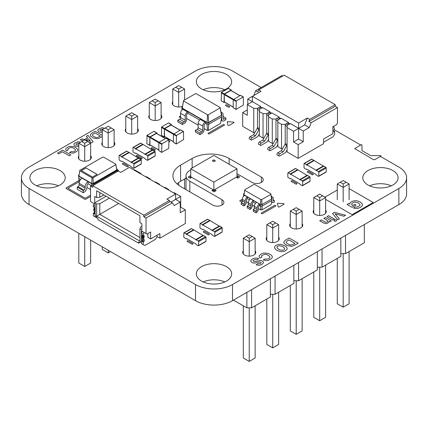 <?xml version="1.0" encoding="UTF-8"?>
<svg xmlns="http://www.w3.org/2000/svg" width="428" height="428" viewBox="0 0 428 428"><rect width="100%" height="100%" fill="white"/><g stroke="black" fill="none" stroke-linecap="round" stroke-linejoin="round"><path stroke-width="0.64" d="M236.978 168.776L213.861 155.428L190.744 168.776L190.744 176.785L213.861 190.134L213.861 182.125L236.978 168.776L236.978 176.785L213.861 190.134M190.744 168.776L213.861 182.125M212.935 161.303A1.305 0.754 180 0 1 212.556 160.768A1.305 0.754 180 0 1 213.861 160.013A1.305 0.754 180 0 1 215.166 160.768A1.305 0.754 180 0 1 214.364 161.468A1.305 0.754 180 0 1 212.935 161.303M215.156 160.875A1.305 0.754 0 0 0 213.861 160.227A1.305 0.754 0 0 0 212.566 160.875M202.348 224.647A0.589 0.342 -120 0 1 202.765 225.369L202.765 224.887L212.01 230.227L212.01 230.703A0.589 0.342 60 0 1 212.427 230.467L214.369 231.585A0.589 0.342 -120 0 1 214.786 232.308L214.786 236.149A0.589 0.342 60 0 1 214.369 236.39L212.427 235.272A0.589 0.342 -120 0 1 212.01 234.549L202.765 229.21A0.589 0.342 60 0 1 202.348 229.451L200.406 228.327A0.589 0.342 -120 0 1 199.988 227.61L199.988 223.764A0.589 0.342 60 0 1 200.406 223.523L202.348 224.647L209.747 220.377L207.805 219.254A0.589 0.342 60 0 0 207.51 219.227L200.111 223.496M210.041 220.688A0.589 0.342 -120 0 0 209.747 220.377M202.765 224.887L210.164 220.613L219.409 226.235M212.133 230.435L219.532 226.166A0.589 0.342 60 0 1 219.826 226.193L221.768 227.316A0.589 0.342 -120 0 1 222.186 228.033L222.186 231.88A0.589 0.342 60 0 1 222.062 232.147L214.663 236.422M212.01 230.227L219.409 225.952M121.44 156.578A0.589 0.342 -120 0 1 121.852 157.295L121.852 156.819L131.102 162.159L131.102 162.635A0.589 0.342 60 0 1 131.519 162.394L133.461 163.517A0.589 0.342 -120 0 1 133.873 164.24L133.873 168.081A0.589 0.342 60 0 1 133.461 168.322L131.519 167.204A0.589 0.342 -120 0 1 131.102 166.481L121.852 161.142A0.589 0.342 60 0 1 121.44 161.383L119.498 160.259A0.589 0.342 -120 0 1 119.08 159.542L119.08 155.696A0.589 0.342 60 0 1 119.498 155.455L121.44 156.578L128.833 152.304L126.891 151.186A0.589 0.342 60 0 0 126.597 151.154L119.203 155.428M129.128 152.619A0.589 0.342 -120 0 0 128.833 152.304M121.852 156.819L129.251 152.545L138.501 158.167M131.225 162.367L138.619 158.098A0.589 0.342 60 0 1 138.913 158.125L140.855 159.248A0.589 0.342 -120 0 1 141.272 159.965L141.272 163.812A0.589 0.342 60 0 1 141.149 164.079L133.755 168.354M131.102 162.159L138.501 157.884M333.77 126.223L333.77 127.437A0.653 0.38 120 0 0 333.91 127.737A0.653 0.38 120 0 0 334 127.763A0.653 0.38 -60 0 1 334.097 127.795A0.653 0.38 -60 0 1 334.236 128.095L334.236 129.16A0.653 0.38 -60 0 1 334 129.754A0.653 0.38 120 0 0 333.77 130.353L333.77 131.562A0.653 0.38 120 0 0 333.91 131.861A0.653 0.38 120 0 0 334.236 131.829L334.696 131.562L333.77 131.027M334.696 131.562L334.696 134.071L333.439 136.243A1.305 0.754 -60 0 1 332.786 136.933L323.6 142.24M287.076 149.998L285.877 152.068A1.305 0.754 -60 0 1 285.225 152.759L279.677 155.963A1.305 0.754 -60 0 1 279.024 156.027A1.305 0.754 -60 0 1 278.821 154.979A1.305 0.754 -60 0 1 279.677 153.823L283.181 151.801L286.803 145.531A1.305 0.754 120 0 0 287.076 144.616L285.225 143.551L285.225 125.425A1.305 0.754 -60 0 1 286.15 123.82L287.536 123.023A1.305 0.754 -60 0 1 288.188 122.954L289.767 123.869M279.024 156.027L277.173 154.957A1.305 0.754 -60 0 1 276.975 153.909A1.305 0.754 -60 0 1 277.825 152.759L281.33 150.736L283.181 151.801M281.33 150.736L284.952 144.461A1.305 0.754 120 0 0 285.225 143.551M286.15 123.82L288.001 124.89L289.387 124.088A1.305 0.754 -60 0 1 290.04 124.024M277.825 144.659L276.632 146.729A1.305 0.754 -60 0 1 275.98 147.419L270.432 150.624A1.305 0.754 -60 0 1 269.774 150.688A1.305 0.754 -60 0 1 269.576 149.639A1.305 0.754 -60 0 1 270.432 148.484L273.936 146.462L277.558 140.191A1.305 0.754 120 0 0 277.825 139.277L275.98 138.212L275.98 120.086A1.305 0.754 -60 0 1 276.9 118.481L278.291 117.684A1.305 0.754 -60 0 1 278.944 117.62L280.522 118.529M269.774 150.688L267.928 149.618A1.305 0.754 -60 0 1 267.725 148.57A1.305 0.754 -60 0 1 268.581 147.419L272.085 145.397L273.936 146.462M272.085 145.397L275.707 139.121A1.305 0.754 120 0 0 275.98 138.212M276.9 118.481L278.751 119.551L280.137 118.749A1.305 0.754 -60 0 1 280.795 118.684M259.336 133.98L258.137 136.051A1.305 0.754 -60 0 1 257.485 136.741L251.937 139.945A1.305 0.754 -60 0 1 251.284 140.01A1.305 0.754 -60 0 1 251.081 138.961A1.305 0.754 -60 0 1 251.937 137.811L255.441 135.783L259.063 129.513A1.305 0.754 120 0 0 259.336 128.603L257.485 127.533L257.485 109.408A1.305 0.754 -60 0 1 258.41 107.808L259.796 107.005A1.305 0.754 -60 0 1 260.449 106.941L262.027 107.851M251.284 140.01L249.433 138.94A1.305 0.754 -60 0 1 249.23 137.896A1.305 0.754 -60 0 1 250.086 136.741L253.59 134.718L255.441 135.783M253.59 134.718L257.212 128.443A1.305 0.754 120 0 0 257.485 127.533M258.41 107.808L260.256 108.873L261.647 108.07A1.305 0.754 -60 0 1 262.3 108.006M268.581 139.319L267.382 141.39A1.305 0.754 -60 0 1 266.73 142.08L261.182 145.285A1.305 0.754 -60 0 1 260.529 145.349A1.305 0.754 -60 0 1 260.331 144.3A1.305 0.754 -60 0 1 261.182 143.15L264.686 141.122L268.308 134.852A1.305 0.754 120 0 0 268.581 133.937L266.73 132.873L266.73 114.747A1.305 0.754 -60 0 1 267.655 113.142L269.041 112.345A1.305 0.754 -60 0 1 269.699 112.28L271.277 113.19M260.529 145.349L258.678 144.279A1.305 0.754 -60 0 1 258.48 143.23A1.305 0.754 -60 0 1 259.336 142.08L262.84 140.058L264.686 141.122M262.84 140.058L266.462 133.782A1.305 0.754 120 0 0 266.73 132.873M267.655 113.142L269.506 114.212L270.892 113.409A1.305 0.754 -60 0 1 271.545 113.345M298.632 123.018L307.315 118.01L304.645 124.89L298.632 128.357L298.632 123.018L252.397 96.327L252.397 101.666L247.775 98.996L247.775 104.336M254.735 132.739L253.783 132.739L253.783 108.338L257.485 108.338L260.722 106.47L252.397 101.666L247.314 104.603L247.314 115.282L242.687 112.612L247.314 109.943M260.722 106.47L260.722 107.096M263.033 113.677L266.73 113.677L269.966 111.81L262.567 107.54L259.336 109.408L259.336 135.938L263.033 138.078L263.033 113.677L259.336 111.542M269.966 111.81L269.966 112.436M272.278 119.016L275.98 119.016L279.216 117.149L271.817 112.88L268.581 114.747L268.581 141.277L272.278 143.412L272.278 119.016L268.581 116.881M279.216 117.149L279.216 117.775M281.528 124.355L285.225 124.355L288.461 122.488L281.062 118.214L277.825 120.086L277.825 146.617L281.528 148.751L281.528 124.355L277.825 122.221M288.461 122.488L288.461 123.114M303.254 141.705L303.254 131.027L298.632 128.357L293.549 131.294L293.549 141.973L298.172 144.643L303.254 141.705L298.632 139.036L298.632 128.357L290.312 123.553L287.076 125.425L287.076 151.956L298.172 158.365L323.6 143.68L323.6 139.036L332.845 133.697L332.845 126.758L336.547 124.623L337.473 123.023L337.473 107.54L335.252 106.256L335.252 104.657L284.208 75.184L258.673 89.928L261.08 91.314L247.775 98.996M282.822 75.986L281.988 75.505L255.655 90.709L257.875 91.993L258.673 89.928M307.315 118.01L309.717 119.396L308.914 121.461L311.135 122.745L337.473 107.54M335.252 104.657L309.717 119.396M263.98 138.078L263.033 138.078M242.687 112.612L242.687 126.33L253.783 132.739M282.475 148.751L281.528 148.751M273.23 143.412L272.278 143.412M298.632 139.036L293.549 141.973M303.254 131.027L309.267 127.56L311.135 122.745M298.172 144.643L298.172 158.365M293.549 131.294L287.076 127.56M304.645 124.89L309.267 127.56M308.914 121.461L335.252 106.256M285.225 124.355L285.225 144.616M275.98 119.016L275.98 139.277M253.783 108.338L247.314 104.603M253.783 95.524L255.655 90.709M257.485 108.338L257.485 128.603M266.73 113.677L266.73 133.937M302.51 185.704L309.909 181.429A0.589 0.342 60 0 0 310.033 181.162L310.033 177.32A0.589 0.342 -120 0 0 309.615 176.598L307.673 175.475L300.274 179.749L302.216 180.867A0.589 0.342 -120 0 1 302.633 181.59L302.633 185.431A0.589 0.342 60 0 1 302.216 185.672L300.274 184.554A0.589 0.342 -120 0 1 299.857 183.831L290.612 178.492A0.589 0.342 60 0 1 290.195 178.733L288.253 177.609A0.589 0.342 -120 0 1 287.835 176.892L287.835 173.046A0.589 0.342 60 0 1 288.253 172.805L290.195 173.929A0.589 0.342 -120 0 1 290.612 174.651L290.612 174.169L299.857 179.509L299.857 179.99A0.589 0.342 60 0 1 300.274 179.749M299.98 179.717L307.379 175.448A0.589 0.342 60 0 1 307.673 175.475M297.888 169.97A0.589 0.342 -120 0 0 297.594 169.659L295.652 168.536L288.253 172.805M287.958 172.778L295.357 168.509A0.589 0.342 60 0 1 295.652 168.536M307.256 175.517L298.011 169.9L290.612 174.169M307.256 175.234L299.857 179.509M93.315 205.28L93.315 206.879L95.16 207.949L95.16 206.35L93.315 205.28L94.24 203.68L95.16 204.21L95.16 215.637L96.145 216.204L97.103 217.986L97.937 218.467L97.937 219.692L138.624 243.184L138.624 241.954L139.453 242.435L140.411 241.761L141.395 242.328L141.395 230.906L146.023 233.576L146.023 218.093L143.803 216.809L143.803 215.209L92.758 185.741L118.294 170.997L120.696 172.388L129.374 167.375L175.614 194.066L175.614 199.405L180.236 202.075L180.236 212.753L185.319 209.816L180.696 207.147L180.236 207.414M94.24 207.414L94.24 208.094A0.653 0.38 -60 0 1 94.005 208.687A0.653 0.38 120 0 0 93.775 209.281L93.775 210.351A0.653 0.38 120 0 0 93.909 210.651A0.653 0.38 120 0 0 94.005 210.678M94.197 210.817A0.653 0.38 -60 0 1 94.24 211.009L94.24 212.218A0.653 0.38 -60 0 1 93.775 213.021L93.315 213.288L95.16 214.353L95.16 216.862L96.418 217.59A1.305 0.754 120 0 0 96.899 217.606M93.315 213.288L93.315 215.798L95.16 216.862M94.567 216.52L96.418 217.59L94.567 216.52A1.305 0.754 120 0 0 94.572 216.525L96.418 217.59M185.319 209.816L185.319 223.539L159.89 238.219L159.89 233.576L150.645 238.915L147.869 237.31L147.869 233.576M141.395 233.041L143.246 234.111L144.172 232.506L142.321 231.441L141.395 233.041L141.395 234.64L143.246 235.71L143.712 235.443A0.653 0.38 -60 0 1 144.038 235.411A0.653 0.38 -60 0 1 144.172 235.71L144.172 236.919A0.653 0.38 -60 0 1 143.942 237.519A0.653 0.38 120 0 0 143.712 238.112L143.712 239.182A0.653 0.38 120 0 0 143.845 239.482A0.653 0.38 120 0 0 143.942 239.509A0.653 0.38 -60 0 1 144.038 239.541A0.653 0.38 -60 0 1 144.172 239.841L144.172 241.05A0.653 0.38 -60 0 1 143.712 241.852L143.246 242.114L141.395 241.05L141.395 243.559L144.504 245.351A1.305 0.754 120 0 0 145.156 245.287L155.209 239.482A1.305 0.754 120 0 0 155.862 238.792L157.119 236.62L157.119 235.175M143.246 234.111L143.246 235.71M142.321 235.175L142.321 235.855A0.653 0.38 -60 0 1 142.091 236.449A0.653 0.38 120 0 0 141.861 237.042L141.861 238.112A0.653 0.38 120 0 0 141.994 238.412A0.653 0.38 120 0 0 142.091 238.439M142.283 238.578A0.653 0.38 -60 0 1 142.321 238.771L142.321 239.98A0.653 0.38 -60 0 1 141.861 240.782L141.395 241.05M143.246 242.114L143.246 244.623M142.652 244.281L142.652 244.281A1.305 0.754 120 0 0 142.658 244.286L144.504 245.351M95.16 204.21L90.538 201.54L90.538 186.062L92.758 187.341L92.758 185.741M96.642 190.76L139.919 215.744L139.919 222.576L141.861 223.7L141.861 230.104L139.919 228.985L139.919 241.157L96.642 216.172L96.642 203.996L94.7 202.877L94.7 196.468L96.642 197.592L96.642 190.76M140.748 241.954L138.624 243.184M96.642 216.172L99.788 214.353L139.919 237.524M96.642 203.996L99.788 203.68L99.788 214.353L118.652 203.466M175.614 194.066L166.931 199.079L169.333 200.47L143.803 215.209M157.119 236.62L159.89 238.219M140.518 241.825L139.453 242.435M154.808 182.055L155.728 182.055L159.43 184.19L159.43 184.725M145.557 176.716L146.483 176.716L150.18 178.851L150.18 179.386M134.001 170.044L134.462 169.777L140.935 173.517L140.935 174.046M117.705 171.334L116.876 170.858L90.538 186.062M99.788 203.68L109.402 198.127M99.788 192.573L99.788 197.271L96.642 197.592M103.854 194.922L99.788 197.271M94.7 202.877L106.165 196.254M180.696 207.147L180.696 196.468L170.97 202.086M169.333 200.47L170.135 201.604L172.356 202.888L174.223 205.547L180.236 202.075M150.645 238.915L150.645 231.971L146.943 234.111L146.023 233.576M142.321 231.441L141.395 230.906M164.052 187.394L164.978 187.394L168.675 189.529L168.675 190.064M173.297 192.734L174.223 192.734L180.696 196.468M170.135 201.604L143.803 216.809M172.356 202.888L146.023 218.093M141.861 226.369L140.475 227.166L139.919 228.985M271.93 200.432L271.93 198.833L262.129 204.493L262.129 206.093L271.93 200.432L271.154 204.557L261.872 209.913L262.129 206.093L260.374 206.093L259.4 205.531L259.4 203.931L243.639 194.831L243.639 193.814L244.04 193.579M261.872 209.913L260.636 209.913L258.48 208.671M254.318 206.269L252.466 205.199M248.31 202.797L246.458 201.727M260.636 209.913L260.374 204.493L259.4 203.931A3.269 1.889 -60 0 0 257.089 207.933L254.318 206.333A3.269 1.889 -60 0 1 256.629 202.332M249.513 199.823L247.384 198.592A1.305 0.754 120 0 0 246.458 200.197L246.458 201.797A3.269 1.889 -60 0 1 244.147 205.798L244.147 204.199A1.305 0.754 120 0 0 245.067 202.599L245.067 200.994A3.269 1.889 -60 0 1 247.384 196.992L247.384 198.592M255.521 203.295L253.392 202.064L253.392 200.459A3.269 1.889 -60 0 0 251.081 204.466L248.304 202.861A3.269 1.889 -60 0 1 250.615 198.859M271.529 197.586L271.93 197.816L271.93 198.833L262.129 204.493L260.374 204.493L243.981 194.761L244.763 189.759L253.815 184.538L254.821 184.538L270.806 193.766L270.806 194.344L261.754 199.571L260.748 199.571L244.763 190.342L244.763 189.759M243.639 196.431L243.639 194.831L243.981 194.761L244.763 190.342M259.4 205.531A1.305 0.754 120 0 0 258.48 207.136L258.48 208.736A3.269 1.889 -60 0 1 256.169 212.743L256.169 211.138A1.305 0.754 120 0 0 257.089 209.538L257.089 207.933M253.392 202.064A1.305 0.754 120 0 0 252.466 203.664L252.466 205.269A3.269 1.889 -60 0 1 250.155 209.271L250.155 207.671A1.305 0.754 120 0 0 251.081 206.066L251.081 204.466M261.754 199.571L262.016 204.29L260.492 204.29L260.748 199.571M271.93 197.816L271.587 197.886L271.587 198.769L270.806 194.344M243.912 205.932L241.141 204.333L241.371 202.599A1.305 0.754 120 0 0 242.296 200.994L242.296 199.394A3.269 1.889 -60 0 1 244.607 195.387M255.933 212.876L253.162 211.272L253.392 209.538A1.305 0.754 120 0 0 254.318 207.933L254.318 206.333M249.925 209.404L247.149 207.805L247.384 206.066A1.305 0.754 120 0 0 248.304 204.466L248.304 202.861M243.639 193.814L243.981 193.884M271.887 200.679L271.887 200.994A3.269 1.889 120 0 0 272.561 202.492A3.269 1.889 120 0 0 274.198 202.332L274.198 200.727A1.305 0.754 -60 0 1 273.546 200.791A1.305 0.754 -60 0 1 273.273 200.197L273.273 198.592A3.269 1.889 120 0 0 272.599 197.094A3.269 1.889 120 0 0 271.427 197.046M271.587 197.886L270.806 193.766M255.933 211.272L253.162 209.672M243.912 204.333L241.141 202.733M249.925 207.805L247.149 206.2M273.273 199.93L274.428 200.593M221.768 116.753L221.768 115.148L208.73 122.676L208.73 124.281L221.768 116.753L220.5 123.446L208.308 130.487L208.73 124.281L206.97 124.281L205.542 123.451L205.542 121.852L207.088 122.478L182.258 108.14L183.526 100.564L195.489 93.657L196.168 93.657L220.153 107.503L220.153 107.899L208.19 114.806L207.51 114.806L183.526 100.96L183.526 100.564M208.308 130.487L207.393 130.487L204.151 128.614M198.143 125.147L186.581 118.47M207.393 130.487L206.97 122.676L208.73 122.676L207.088 122.478L207.51 114.806M181.959 110.06L181.911 107.193L182.317 106.963M199.667 120.059L187.972 113.308L187.507 113.575A1.305 0.754 120 0 0 186.581 115.175L186.581 119.444A3.269 1.889 -60 0 1 184.27 123.451L182.419 124.516L182.419 122.916L184.27 121.852A1.305 0.754 120 0 0 185.196 120.247L185.196 115.977A3.269 1.889 -60 0 1 187.507 111.97L187.972 111.708L187.972 113.308M221.362 113.902L221.768 114.137L221.768 115.148L208.613 122.478L208.19 114.806M182.419 124.516L177.797 121.852L177.797 120.247L179.648 119.182A1.305 0.754 120 0 0 180.573 117.577L180.573 113.308A3.269 1.889 -60 0 1 182.884 109.301L183.345 109.038L181.911 108.209L182.258 108.14L183.526 100.96M205.542 123.451L205.076 123.719A1.305 0.754 120 0 0 204.151 125.318L204.151 129.588A3.269 1.889 -60 0 1 201.839 133.595L199.988 134.66L199.988 133.06L201.839 131.995A1.305 0.754 120 0 0 202.765 130.39L202.765 126.121A3.269 1.889 -60 0 1 205.076 122.114L205.542 121.852M199.988 134.66L195.366 131.995L195.366 130.39L197.217 129.326A1.305 0.754 120 0 0 198.143 127.721L198.143 123.451A3.269 1.889 -60 0 1 200.454 119.444L200.914 119.182L187.972 111.708M221.768 114.137L221.42 114.201L221.42 115.084L220.153 107.899M181.911 107.193L182.258 107.262M221.72 116.994L221.72 119.444A3.269 1.889 120 0 0 222.4 120.942A3.269 1.889 120 0 0 224.031 120.782L225.882 119.712L225.882 118.112L224.031 119.182A1.305 0.754 -60 0 1 223.379 119.246A1.305 0.754 -60 0 1 223.106 118.647L223.106 114.372A3.269 1.889 120 0 0 222.432 112.88A3.269 1.889 120 0 0 221.169 112.858M221.42 114.201L220.153 107.503M199.988 133.06L195.366 130.39M182.419 122.916L177.797 120.247M223.106 116.512L225.882 118.112M176.47 135.435L176.277 143.995L183.591 139.544L183.51 131.466L176.47 135.435L164.726 128.651L164.448 129.133L164.534 136.575L173.42 141.705M180.819 130.042L180.541 129.882L173.42 134.312L164.448 129.133M176.192 143.813L173.501 142.396L176.277 143.995M173.42 142.214L173.42 134.312L176.192 135.911M171.291 125.185L171.013 125.024L164.726 128.651M171.569 125.211L171.291 124.543L164.448 128.491L161.677 126.891L168.52 122.943L168.798 123.104M164.892 136.783L164.256 137.056L161.399 135.275L161.677 126.891M164.448 128.491L164.256 137.056M198.48 245.763L205.879 241.494A0.589 0.342 60 0 0 206.002 241.221L206.002 237.38A0.589 0.342 -120 0 0 205.584 236.657L203.642 235.539L196.243 239.808L198.185 240.927A0.589 0.342 -120 0 1 198.603 241.649L198.603 245.495A0.589 0.342 60 0 1 198.185 245.736L196.243 244.613A0.589 0.342 -120 0 1 195.831 243.89L186.581 238.551A0.589 0.342 60 0 1 186.164 238.792L184.227 237.674A0.589 0.342 -120 0 1 183.81 236.952L183.81 233.105A0.589 0.342 60 0 1 184.227 232.869L186.164 233.988A0.589 0.342 -120 0 1 186.581 234.71L186.581 234.228L195.831 239.568L195.831 240.049A0.589 0.342 60 0 1 196.243 239.808M195.949 239.776L203.348 235.507A0.589 0.342 60 0 1 203.642 235.539M193.857 230.029A0.589 0.342 -120 0 0 193.563 229.718L191.621 228.595L184.227 232.869M183.933 232.837L191.327 228.568A0.589 0.342 60 0 1 191.621 228.595M203.225 235.577L193.98 229.959L186.581 234.228M203.225 235.298L195.831 239.568M306.378 164.587A0.589 0.342 -120 0 1 306.796 165.304L306.796 164.828L316.041 170.162L316.041 170.644A0.589 0.342 60 0 1 316.458 170.403L318.4 171.526A0.589 0.342 -120 0 1 318.812 172.249L318.812 176.09A0.589 0.342 60 0 1 318.4 176.331L316.458 175.207A0.589 0.342 -120 0 1 316.041 174.49L306.796 169.151A0.589 0.342 60 0 1 306.378 169.392L304.436 168.268A0.589 0.342 -120 0 1 304.019 167.546L304.019 163.705A0.589 0.342 60 0 1 304.436 163.464L306.378 164.587L313.778 160.313L311.835 159.195A0.589 0.342 60 0 0 311.541 159.163L304.142 163.437M314.072 160.623A0.589 0.342 -120 0 0 313.778 160.313M306.796 164.828L314.189 160.554L323.44 166.176M316.164 170.376L323.557 166.107A0.589 0.342 60 0 1 323.852 166.134L325.794 167.257A0.589 0.342 -120 0 1 326.211 167.974L326.211 171.821A0.589 0.342 60 0 1 326.088 172.088L318.694 176.357M316.041 170.162L323.44 165.893M178.674 106.963L178.674 92.405L172.757 88.992L172.757 104.678M184.596 88.992L181.638 87.28L178.674 88.992L178.674 92.405L184.596 88.992L184.596 99.949M155.187 120.525L155.187 105.967L161.11 102.549L161.11 118.465M161.11 102.549L158.146 100.842L155.187 102.549L155.187 105.967L149.27 102.549L149.27 118.235M131.701 134.087L131.701 119.524L137.618 116.111L137.618 132.027M137.618 116.111L134.66 114.399L131.701 116.111L131.701 119.524L125.784 116.111L125.784 131.797M84.728 161.206L84.728 146.649L90.645 143.23L90.645 159.146M90.645 143.23L87.687 141.524L84.728 143.23L84.728 146.649L78.811 143.23L78.811 158.916M108.214 147.644L108.214 133.087L102.297 129.668L102.297 145.359M102.297 129.668L105.256 127.961L108.214 129.668L108.214 133.087L114.132 129.668L114.132 145.584M184.596 178.963L184.596 188.823M178.674 182.505L178.674 185.281M90.645 240.129L90.645 263.033L84.728 266.451L78.811 263.033L78.811 233.292M84.728 236.711L84.728 266.451M102.297 246.854L102.297 249.471L108.214 252.889L110.483 251.578M108.214 250.273L108.214 252.889M172.757 88.992L178.674 85.573L181.638 87.28M178.674 88.992L175.715 87.28M158.146 100.842L155.187 99.13L149.27 102.549M155.187 102.549L152.229 100.842M134.66 114.399L131.701 112.692L125.784 116.111M131.701 116.111L128.742 114.399M87.687 141.524L84.728 139.812L78.811 143.23M84.728 143.23L81.769 141.524M105.256 127.961L108.214 126.255L114.132 129.668M108.214 129.668L111.173 127.961M364.319 224.561L364.319 242.767L345.53 253.617L340.832 253.617M345.53 235.411L345.53 253.617M340.832 238.123L340.832 256.324L322.043 267.174L317.346 267.174M317.346 251.68L317.346 269.886L298.557 280.736L293.859 280.736M293.859 265.242L293.859 283.448L275.065 294.293L270.368 294.293M270.368 278.799L270.368 297.005L251.578 307.855L246.881 307.855L233.463 300.108M322.043 248.968L322.043 267.174M298.557 262.53L298.557 280.736M275.065 276.092L275.065 294.293M251.578 289.649L251.578 307.855M246.881 292.361L246.881 307.855M343.181 201.888L343.181 187.384L337.264 183.965L337.264 199.716M349.098 183.965L346.14 182.258L343.181 183.965L343.181 187.384L349.098 183.965L349.098 199.716M319.695 215.45L319.695 200.941L325.612 197.527L325.612 213.278M325.612 197.527L322.653 195.815L319.695 197.527L319.695 200.941L313.778 197.527L313.778 213.278M296.208 229.007L296.208 214.503L302.125 211.084L302.125 226.84M302.125 211.084L299.167 209.378L296.208 211.084L296.208 214.503L290.286 211.084L290.286 226.84M249.23 256.131L249.23 241.622L255.147 238.203L255.147 253.959M255.147 238.203L252.188 236.497L249.23 238.203L249.23 241.622L243.313 238.203L243.313 253.959M272.716 242.569L272.716 228.06L266.799 224.647L266.799 240.397M266.799 224.647L269.758 222.935L272.716 224.647L272.716 228.06L278.639 224.647L278.639 240.397M337.264 258.389L337.264 303.768L343.181 307.181L349.098 303.768L349.098 251.552M343.181 253.617L343.181 307.181M325.612 265.114L325.612 317.325L319.695 320.743L313.778 317.325L313.778 271.946M319.695 267.174L319.695 320.743M302.125 278.676L302.125 330.887L296.208 334.305L290.286 330.887L290.286 285.508M296.208 280.736L296.208 334.305M255.147 305.795L255.147 358.006L249.23 361.425L243.313 358.006L243.313 305.795M249.23 307.855L249.23 361.425M266.799 299.07L266.799 344.449L272.716 347.862L278.639 344.449L278.639 292.233M272.716 294.293L272.716 347.862M337.264 183.965L343.181 180.546L346.14 182.258M343.181 183.965L340.223 182.258M322.653 195.815L319.695 194.109L313.778 197.527M319.695 197.527L316.736 195.815M299.167 209.378L296.208 207.671L290.286 211.084M296.208 211.084L293.244 209.378M252.188 236.497L249.23 234.79L243.313 238.203M249.23 238.203L246.271 236.497M269.758 222.935L272.716 221.228L278.639 224.647M272.716 224.647L275.675 222.935M147.655 160.318L155.054 156.049A0.589 0.342 60 0 0 155.177 155.781L155.177 151.935A0.589 0.342 -120 0 0 154.759 151.212L152.817 150.094L145.418 154.364L147.36 155.487A0.589 0.342 -120 0 1 147.778 156.204L147.778 160.051A0.589 0.342 60 0 1 147.36 160.291L145.418 159.168A0.589 0.342 -120 0 1 145.001 158.451L135.756 153.112A0.589 0.342 60 0 1 135.339 153.352L133.397 152.229A0.589 0.342 -120 0 1 132.985 151.507L132.985 147.665A0.589 0.342 60 0 1 133.397 147.425L135.339 148.543A0.589 0.342 -120 0 1 135.756 149.265L135.756 148.784L145.001 154.123L145.001 154.604A0.589 0.342 60 0 1 145.418 154.364M145.124 154.337L152.523 150.062A0.589 0.342 60 0 1 152.817 150.094M143.032 144.584A0.589 0.342 -120 0 0 142.738 144.273L140.796 143.155L133.397 147.425M133.103 147.393L140.502 143.123A0.589 0.342 60 0 1 140.796 143.155M152.4 150.137L143.155 144.514L135.756 148.784M152.4 149.854L145.001 154.123M118.385 171.05L118.385 170.296L117.598 170.751A1.568 0.904 -60 0 1 117.047 170.9M117.047 169.525L118.385 170.296M116.641 168.755L117.047 168.99L116.7 169.055L115.774 164.165L115.774 164.689L92.951 177.866L92.041 177.866L79.849 170.826L79.849 170.301L102.672 157.124L103.581 157.124L115.774 164.165M90.538 189.545L86.98 187.485M117.047 170.954L115.774 164.689M117.047 168.99L117.047 170.002L93.374 183.671L91.619 183.671L78.575 176.143L78.575 175.127L78.982 174.897M79.298 182.082L78.575 176.143L78.923 176.079L79.849 170.301M80.63 179.466L78.575 178.278M91.298 185.624L88.104 183.778L88.104 181.643A4.184 2.418 -60 0 0 85.145 186.769L79.132 183.296A4.184 2.418 -60 0 1 82.09 178.171M116.7 169.055L116.7 169.937L93.256 183.473L91.731 183.473L78.923 176.079L79.849 170.826M93.374 184.425L92.951 177.866M91.619 185.806L92.041 177.866M88.104 183.778A1.568 0.904 120 0 0 86.991 185.699L86.991 187.143A4.184 2.418 -60 0 1 84.032 192.268L83.246 192.718L83.246 190.583L84.032 190.134A1.568 0.904 120 0 0 85.145 188.208L85.145 186.769M78.575 175.127L78.923 175.196M97.119 174.389L92.496 177.058L81.245 170.563L85.868 167.894L97.119 174.389M83.246 192.718L77.238 189.251L77.238 187.116L78.024 186.661A1.568 0.904 120 0 0 79.132 184.741L79.132 183.296M97.028 174.442L85.868 167.894M81.336 170.617L85.868 168.001M83.246 190.583L77.238 187.116M161.891 143.84L161.693 152.405L168.734 148.436L168.926 139.87L161.891 143.84L150.142 137.062L149.87 137.543L149.95 144.985L158.836 150.116M166.235 138.447L165.957 138.292L159.114 142.24L158.836 142.722L149.87 137.543M161.613 152.224L158.836 150.624L161.693 152.405M158.836 150.624L158.836 142.722L161.613 144.322M156.712 133.59L156.434 133.429L150.142 137.062M156.99 133.622L156.712 132.953L149.87 136.901L147.093 135.302L153.936 131.348L154.214 131.508M150.308 145.188L149.672 145.461L146.815 143.68L147.093 135.302M149.87 136.901L149.672 145.461M236.277 100.901L236.079 109.461L243.398 105.01L243.313 96.931L236.277 100.901L224.534 94.117L224.256 94.599L224.336 102.041L233.223 107.171M240.622 95.508L240.343 95.348L233.223 99.778L224.256 94.599M235.999 109.284L233.223 107.679L236.079 109.461M233.223 107.679L233.223 99.778L235.999 101.383M231.099 90.65L230.82 90.49L224.534 94.117M231.377 90.677L231.099 90.008L224.256 93.962L221.479 92.357L228.322 88.409L228.6 88.569M224.695 102.249L224.058 102.522L221.201 100.741L221.479 92.357M224.256 93.962L224.058 102.522M102.297 132.156L101.821 132.247A3.306 1.91 180 0 1 100.27 132.284L99.788 132.193A3.387 1.953 180 0 1 97.819 130.551L97.846 130.192A3.938 2.274 180 0 1 98.659 129.09L101.12 127.972A3.622 2.092 180 0 1 103.105 127.854L104.667 128.304M102.998 129.267A1.856 1.07 0 0 0 101.955 129.085L100.04 129.909A1.327 0.765 0 0 0 100.077 130.556L100.329 130.743A1.375 0.792 0 0 0 101.49 130.989L102.297 130.866M102.297 136.521L99.098 138.212A5.291 3.055 180 0 1 97.001 138.667L93.197 138.009L90.624 136.067A4.521 2.611 180 0 1 90.576 134.456L91.736 133.242L95.155 131.225L102.297 135.35M97.991 137.286L100.403 136.072L94.93 132.915L92.828 134.306A2.745 1.584 0 0 0 92.534 135.318L93.395 136.297L95.647 137.345A2.622 1.514 0 0 0 97.413 137.415L97.991 137.286M83.278 140.651L80.245 139.838L81.909 138.875L84.402 139.571L87.537 137.763L86.333 136.323L87.975 135.371L93.154 141.802L91.373 142.829L88.708 142.112M88.339 138.72L86.06 140.036L90.474 141.272L88.339 138.72M78.811 146.055L77.917 146.237A3.306 1.91 180 0 1 76.366 146.28L75.884 146.189A3.387 1.953 180 0 1 73.916 144.541L73.942 144.183A3.938 2.274 180 0 1 74.756 143.08L77.217 141.962A3.622 2.092 180 0 1 79.201 141.845L80.576 142.208M78.886 143.187A1.856 1.07 0 0 0 78.051 143.08L76.136 143.899A1.327 0.765 0 0 0 76.173 144.546L76.425 144.734A1.375 0.792 0 0 0 77.586 144.98L78.811 144.76M76.901 151.373L74.306 152.807A4.542 2.622 180 0 1 71.899 153.112L69.47 152.577L71.187 151.587L71.743 151.742A2.333 1.348 0 0 0 73.916 151.566L74.905 150.998A2.91 1.68 0 0 0 75.205 149.361L73.98 148.334L72.214 147.633A3.092 1.787 0 0 0 70.459 147.537L68.106 148.687A2.242 1.295 0 0 0 68.277 149.902L66.554 150.897L66.11 150.447A4.291 2.477 180 0 1 65.923 148.612L68.095 146.922A5.371 3.103 180 0 1 70.08 146.344L73.825 146.644L75.585 147.409L77.313 148.955A5.088 2.937 180 0 1 77.447 150.603L76.901 151.373M62.654 150.18L70.813 154.888L69.24 155.797L62.306 151.796L58.727 153.861L57.502 153.154L62.654 150.18M180.573 117.149A0.786 0.455 180 0 1 179.46 117.149A0.786 0.455 180 0 1 179.46 116.512L180.573 115.87M90.538 196.468L85.793 199.207A0.786 0.455 180 0 1 84.68 199.207L66.185 188.529A0.786 0.455 180 0 1 66.185 187.887L78.998 180.493M79.217 181.649L67.854 188.208L85.236 198.244L90.538 195.184M142.166 158.114A0.786 0.455 180 0 1 141.877 158.665A0.786 0.455 180 0 1 140.887 158.606L136.5 156.076A0.786 0.455 180 0 1 136.5 155.434A0.786 0.455 180 0 1 137.607 155.434L142.166 158.114M128.261 166.144A0.786 0.455 180 0 1 127.972 166.695A0.786 0.455 180 0 1 126.982 166.642L122.595 164.106A0.786 0.455 180 0 1 122.595 163.464A0.786 0.455 180 0 1 123.708 163.464L128.261 166.144M155.22 149.543A0.786 0.455 180 0 1 154.931 150.094A0.786 0.455 180 0 1 153.941 150.035L151.341 148.537A0.786 0.455 180 0 1 151.341 147.895A0.786 0.455 180 0 1 152.454 147.895L155.22 149.543M229.611 106.604A0.786 0.455 180 0 1 229.317 107.15A0.786 0.455 180 0 1 228.327 107.096L225.727 105.593A0.786 0.455 180 0 1 225.727 104.956A0.786 0.455 180 0 1 226.84 104.956L229.611 106.604M169.006 140.63L169.804 141.138A0.786 0.455 180 0 1 169.006 141.759M233.217 122.044A0.786 0.455 180 0 1 233.843 122.349A0.786 0.455 180 0 1 233.651 122.809L229.21 125.372A0.786 0.455 180 0 1 228.413 125.484A0.786 0.455 180 0 1 227.883 125.12L227.188 121.745L233.217 122.044M223.106 124.623A0.786 0.455 180 0 1 224.219 124.623A0.786 0.455 180 0 1 224.219 125.265L209.42 133.809A0.786 0.455 180 0 1 208.313 133.809A0.786 0.455 180 0 1 208.313 133.167L223.106 124.623M190.744 176.518L189.909 176.999L190.979 177.652A0.653 0.38 180 0 1 190.738 178.112A0.653 0.38 180 0 1 189.909 178.064L188.523 177.267A0.669 0.385 180 0 1 188.62 176.678L190.005 175.876A0.653 0.38 180 0 1 190.744 175.801M236.978 176.09A0.653 0.38 180 0 1 237.417 175.785A0.653 0.38 180 0 1 238.086 175.876L239.477 176.678A0.653 0.38 180 0 1 239.477 177.213L238.086 178.011A0.653 0.38 180 0 1 237.166 178.011A0.653 0.38 180 0 1 237.166 177.481L238.086 176.946L237.166 176.411A0.653 0.38 180 0 1 236.978 176.197M214.968 190.289A0.653 0.38 180 0 1 215.894 190.289A0.653 0.38 180 0 1 215.894 190.824L214.508 191.626A0.653 0.38 180 0 1 213.583 191.626L212.197 190.824A0.653 0.38 180 0 1 212.197 190.289A0.653 0.38 180 0 1 213.123 190.289L214.048 190.824L214.968 190.289M242.296 200.566L241.141 201.235A0.786 0.455 180 0 1 240.028 201.235A0.786 0.455 180 0 1 240.028 200.593L242.296 199.288M313.205 174.153A0.786 0.455 180 0 1 312.916 174.704A0.786 0.455 180 0 1 311.921 174.645L307.534 172.115A0.786 0.455 180 0 1 307.534 171.473A0.786 0.455 180 0 1 308.647 171.473L313.205 174.153M297.021 183.494A0.786 0.455 180 0 1 296.732 184.045A0.786 0.455 180 0 1 295.743 183.992L291.356 181.456A0.786 0.455 180 0 1 291.356 180.814A0.786 0.455 180 0 1 292.463 180.814L297.021 183.494M209.174 234.212A0.786 0.455 180 0 1 208.885 234.763A0.786 0.455 180 0 1 207.896 234.71L203.509 232.174A0.786 0.455 180 0 1 203.509 231.532A0.786 0.455 180 0 1 204.616 231.532L209.174 234.212M192.991 243.559A0.786 0.455 180 0 1 192.702 244.104A0.786 0.455 180 0 1 191.712 244.051L187.325 241.515A0.786 0.455 180 0 1 187.325 240.878A0.786 0.455 180 0 1 188.432 240.878L192.991 243.559M381.048 155.963L374.853 159.649L373.596 159.708L354.689 148.618L361.36 144.594L361.954 144.937L361.954 150.603L370.637 155.615L380.444 155.615L381.048 155.963M283.427 203.562A0.786 0.455 180 0 1 284.053 203.872A0.786 0.455 180 0 1 283.86 204.333L279.42 206.895A0.786 0.455 180 0 1 278.623 207.008A0.786 0.455 180 0 1 278.093 206.644L277.403 203.263L283.427 203.562M274.519 205.451A0.786 0.455 180 0 1 275.632 205.451A0.786 0.455 180 0 1 275.632 206.093L262.594 213.62A0.786 0.455 180 0 1 261.481 213.62A0.786 0.455 180 0 1 261.481 212.978L274.519 205.451M349.098 188.609L373.189 202.514L352.126 214.679L325.612 199.368M324.948 197.142L337.264 190.037M358.739 208.104L361.104 206.922A6.297 3.633 0 0 0 362.27 205.595L362.42 205.124A5.735 3.312 0 0 0 362.163 203.723L360.253 201.984L357.289 200.887A5.607 3.237 0 0 0 354.175 200.818L352.26 201.331L350.329 202.54A3.782 2.183 0 0 0 349.853 203.701L349.933 204.103L348.649 203.519L347.038 204.45L352.046 207.339L356.032 205.039L354.721 204.284L352.495 205.568L351.982 205.114L351.618 203.846L353.303 202.487A3.44 1.985 180 0 1 355.138 202.107L357.776 202.658L359.814 204.161A3.456 1.996 180 0 1 359.959 205.333L357.685 206.901A2.531 1.461 180 0 1 356.021 206.997L355.475 206.879L353.523 208.008L354.389 208.265A4.852 2.798 0 0 0 357.883 208.324L358.739 208.104M286.546 249.968L284.866 251.065A5.013 2.894 180 0 1 282.812 251.616L280.832 251.621L277.852 250.808L276.017 249.754L274.621 248.031A5.115 2.953 180 0 1 274.824 246.48L275.573 245.699A6.543 3.777 180 0 1 277.478 244.736L278.163 244.554A5.034 2.91 180 0 1 280.854 244.431L284.813 245.736L286.321 246.86L287.07 248.021A5.12 2.953 180 0 1 286.862 249.572L286.546 249.968M282.983 250.182A2.83 1.637 0 0 0 284.326 249.556L284.732 248.609L284.09 247.523L282.357 246.416L279.821 245.779A2.696 1.557 0 0 0 278.189 246.014L277.729 246.228A2.6 1.503 0 0 0 276.948 247.438L277.601 248.529L279.334 249.636L281.255 250.22L282.983 250.182M271.523 258.64L268.64 260.235A5.05 2.916 180 0 1 265.965 260.572L263.263 259.978L265.173 258.876L265.788 259.047A2.595 1.498 0 0 0 268.206 258.849L269.308 258.223A3.231 1.867 0 0 0 269.635 256.404L268.276 255.265L266.318 254.483A3.435 1.985 0 0 0 264.365 254.376L261.749 255.655A2.493 1.439 0 0 0 261.941 257.003L260.026 258.111L259.529 257.613A4.767 2.75 180 0 1 259.325 255.57L261.733 253.692A5.971 3.445 180 0 1 263.942 253.05L268.099 253.381L270.913 254.799L271.978 255.955A5.655 3.264 180 0 1 272.128 257.779L271.523 258.64M262.92 263.621L261.299 264.675A4.703 2.712 180 0 1 259.325 265.205L258.662 265.237A3.515 2.028 180 0 1 256.174 264.643L258.047 263.557A1.626 0.936 0 0 0 259.213 263.819L260.497 263.488L261.112 262.84A1.273 0.733 0 0 0 260.7 262.204L259.17 262.011L255.286 262.958A3.67 2.119 180 0 1 253.563 263.001L253.028 262.899A4.018 2.322 180 0 1 251.466 262.134L251.15 261.808A3.585 2.07 180 0 1 250.872 260.673L251.771 259.448A7.158 4.13 180 0 1 253.799 258.405L254.51 258.207A4.023 2.322 180 0 1 256.714 258.079L258.742 258.71L256.886 259.78A2.06 1.188 0 0 0 255.436 259.448L253.306 260.358A1.471 0.851 0 0 0 253.349 261.075L253.633 261.289A1.525 0.883 0 0 0 254.922 261.562L260.315 260.502A2.75 1.589 180 0 1 261.904 260.818L262.904 261.406A3.183 1.835 180 0 1 263.482 262.476L262.92 263.621M289.13 238.011L298.193 243.238L293.512 245.768A5.88 3.397 180 0 1 291.184 246.277L286.953 245.544L284.101 243.388A5.024 2.9 180 0 1 284.048 241.595L285.332 240.247L289.13 238.011M292.982 244.479L294.962 243.393L288.884 239.883L286.546 241.429A3.05 1.76 0 0 0 286.22 242.553L287.177 243.639L289.681 244.811A2.91 1.68 0 0 0 291.645 244.886L292.982 244.479M334.45 212.288L345.573 215.284L343.893 216.252L335.087 213.77L339.367 218.863L337.703 219.826L332.519 213.401L334.45 212.288M328.565 215.685L334.434 219.072L332.856 219.981L326.992 216.595L328.565 215.685M328.832 221.206A2.921 1.685 180 0 1 328.677 222.394L327.457 223.218A2.836 1.637 180 0 1 325.911 223.539L323.691 223.063L319.705 220.8L321.273 219.896L325.457 222.148A1.396 0.808 0 0 0 326.73 222.1L327.169 221.897A1.851 1.07 0 0 0 327.736 221.099L326.976 220.217L323.846 218.408L325.419 217.499L331.283 220.891L329.902 221.688L328.832 221.206M336.617 220.661L335.916 221.158A1.295 0.749 180 0 1 334.937 221.26L334.637 221.196A1.305 0.754 180 0 1 334.033 220.741L334.45 219.992A1.423 0.824 180 0 1 335.402 219.735L336.034 219.826A1.321 0.76 180 0 1 336.643 220.281L336.617 220.661M380.401 156.418L398.939 167.097A26.156 15.098 180 0 1 406.6 177.77A26.156 15.098 180 0 1 398.859 188.497L232.495 284.545A26.156 15.098 180 0 1 195.505 284.545L29.061 188.448A26.156 15.098 180 0 1 21.4 177.77A26.156 15.098 180 0 1 29.061 167.097L195.505 71A26.156 15.098 180 0 1 232.495 71L261.144 87.542M406.6 177.77L406.6 193.895A26.156 15.098 180 0 1 398.859 204.621L232.495 300.67A26.156 15.098 180 0 1 195.505 300.67L29.061 204.573A26.156 15.098 180 0 1 21.4 193.895L21.4 177.77M203.198 89.736A17.655 10.192 180 0 1 224.802 89.736M36.749 185.832A17.655 10.192 180 0 1 58.358 185.832M369.642 185.832A17.655 10.192 180 0 1 391.251 185.832M186.003 178.15L180.584 181.274A26.156 15.098 0 0 0 176.962 183.89M203.198 281.929A17.655 10.192 180 0 1 224.802 281.929M361.954 145.739L361.954 150.603M334.081 129.647L360.563 144.937M201.518 74.467A17.655 10.192 180 0 1 220.757 72.257A17.655 10.192 180 0 1 231.655 81.673A17.655 10.192 180 0 1 214 91.87A17.655 10.192 180 0 1 196.345 81.673A17.655 10.192 180 0 1 201.518 74.467M182.44 106.315A6.538 3.777 180 0 1 175.705 106.524A6.538 3.777 180 0 1 172.233 103.191A6.538 3.777 180 0 1 172.757 101.704M161.11 115.036A6.538 3.777 180 0 1 161.821 116.753A6.538 3.777 180 0 1 155.284 120.525A6.538 3.777 180 0 1 148.741 116.753A6.538 3.777 180 0 1 149.27 115.266M137.618 128.598A6.538 3.777 180 0 1 138.335 130.31A6.538 3.777 180 0 1 131.792 134.087A6.538 3.777 180 0 1 125.254 130.31A6.538 3.777 180 0 1 125.784 128.823M114.132 142.155A6.538 3.777 180 0 1 114.843 143.872A6.538 3.777 180 0 1 108.305 147.644A6.538 3.777 180 0 1 101.768 143.872A6.538 3.777 180 0 1 102.297 142.385M90.645 155.717A6.538 3.777 180 0 1 91.357 157.429A6.538 3.777 180 0 1 84.819 161.206A6.538 3.777 180 0 1 78.281 157.429A6.538 3.777 180 0 1 78.811 155.947M35.069 170.563A17.655 10.192 180 0 1 54.308 168.354A17.655 10.192 180 0 1 65.211 177.77A17.655 10.192 180 0 1 47.556 187.967A17.655 10.192 180 0 1 29.901 177.77A17.655 10.192 180 0 1 35.069 170.563M367.962 170.563A17.655 10.192 180 0 1 387.201 168.354A17.655 10.192 180 0 1 398.099 177.77A17.655 10.192 180 0 1 380.444 187.967A17.655 10.192 180 0 1 362.789 177.77A17.655 10.192 180 0 1 367.962 170.563M325.612 210.068A6.538 3.777 180 0 1 326.232 211.673A6.538 3.777 180 0 1 319.695 215.45A6.538 3.777 180 0 1 313.157 211.673A6.538 3.777 180 0 1 313.778 210.068M302.125 223.63A6.538 3.777 180 0 1 302.746 225.235A6.538 3.777 180 0 1 296.208 229.007A6.538 3.777 180 0 1 289.665 225.235A6.538 3.777 180 0 1 290.286 223.63M236.978 173.688L252.113 182.424A6.538 3.777 0 0 0 259.24 183.243A6.538 3.777 0 0 0 263.274 179.755A6.538 3.777 0 0 0 261.358 177.085L229.13 158.478A26.156 15.098 0 0 0 192.145 158.478L180.584 165.155A26.156 15.098 0 0 0 172.923 175.828A26.156 15.098 0 0 0 180.584 186.506L212.737 205.071A6.538 3.777 0 0 0 219.864 205.889A6.538 3.777 0 0 0 223.903 202.401A6.538 3.777 0 0 0 221.988 199.732L189.829 181.167A13.075 7.549 180 0 1 186.003 175.828A13.075 7.549 180 0 1 189.829 170.494L190.744 169.964M278.639 237.187A6.538 3.777 180 0 1 279.259 238.792A6.538 3.777 180 0 1 272.716 242.569A6.538 3.777 180 0 1 266.179 238.792A6.538 3.777 180 0 1 266.799 237.187M255.147 250.749A6.538 3.777 180 0 1 255.767 252.354A6.538 3.777 180 0 1 249.23 256.131A6.538 3.777 180 0 1 242.692 252.354A6.538 3.777 180 0 1 243.313 250.749M201.518 266.66A17.655 10.192 180 0 1 220.757 264.451A17.655 10.192 180 0 1 231.655 273.867A17.655 10.192 180 0 1 214 284.064A17.655 10.192 180 0 1 196.345 273.867A17.655 10.192 180 0 1 201.518 266.66M200.406 223.523L207.805 219.254M214.786 236.149L222.186 231.88M214.786 232.308L222.186 228.033M214.369 231.585L221.768 227.316M212.427 230.467L219.826 226.193M119.498 155.455L126.891 151.186M133.873 168.081L141.272 163.812M133.873 164.24L141.272 159.965M133.461 163.517L140.855 159.248M131.519 162.394L138.913 158.125M334.236 131.829L333.77 131.562M277.825 152.759L279.677 153.823M284.952 144.461L286.803 145.531M285.225 125.425L287.076 126.49M287.536 123.023L289.387 124.088M268.581 147.419L270.432 148.484M275.707 139.121L277.558 140.191M275.98 120.086L277.825 121.151M278.291 117.684L280.137 118.749M250.086 136.741L251.937 137.811M257.212 128.443L259.063 129.513M257.485 109.408L259.336 110.472M259.796 107.005L261.647 108.07M259.336 142.08L261.182 143.15M266.462 133.782L268.308 134.852M266.73 114.747L268.581 115.811M269.041 112.345L270.892 113.409M310.033 181.162L302.633 185.431M310.033 177.32L302.633 181.59M309.615 176.598L302.216 180.867M297.594 169.659L290.195 173.929M94.24 208.094L95.16 208.623M94.005 208.687L95.16 209.356M93.775 209.281L95.16 210.084M93.775 210.351L95.16 211.154M94.24 211.009L95.16 211.544M94.24 212.218L95.16 212.753M93.775 213.021L95.16 213.823M144.172 235.71L143.712 235.443M144.172 236.919L142.321 235.855M143.942 237.519L142.091 236.449M143.712 238.112L141.861 237.042M143.712 239.182L141.861 238.112M144.172 239.841L142.321 238.771M144.172 241.05L142.321 239.98M143.712 241.852L141.861 240.782M257.089 209.538L254.318 207.933M256.169 211.138L253.392 209.538M245.067 200.994L242.296 199.394M245.067 202.599L242.296 200.994M244.147 204.199L241.371 202.599M251.081 206.066L248.304 204.466M250.155 207.671L247.384 206.066M273.273 200.197L274.198 200.727M205.076 122.114L200.454 119.444M202.765 126.121L198.143 123.451M202.765 130.39L198.143 127.721M201.839 131.995L197.217 129.326M187.507 111.97L182.884 109.301M185.196 115.977L180.573 113.308M185.196 120.247L180.573 117.577M184.27 121.852L179.648 119.182M223.106 118.647L224.031 119.182M221.303 119.203L221.72 119.444M183.312 131.482L180.541 129.882M173.42 141.572L164.448 136.393M179.985 130.203L171.013 125.024M171.291 124.543L168.52 122.943M164.17 136.874L161.399 135.275M164.17 128.972L161.399 127.373M206.002 241.221L198.603 245.495M206.002 237.38L198.603 241.649M205.584 236.657L198.185 240.927M193.563 229.718L186.164 233.988M304.436 163.464L311.835 159.195M318.812 176.09L326.211 171.821M318.812 172.249L326.211 167.974M318.4 171.526L325.794 167.257M316.458 170.403L323.852 166.134M155.177 155.781L147.778 160.051M155.177 151.935L147.778 156.204M154.759 151.212L147.36 155.487M142.738 144.273L135.339 148.543M117.047 170.43L117.598 170.751M85.145 188.208L79.132 184.741M84.032 190.134L78.024 186.661M168.734 139.892L165.957 138.292M158.836 149.982L149.87 144.803M165.401 138.608L156.434 133.429M156.712 132.953L153.936 131.348M149.591 145.285L146.815 143.68M149.591 137.383L146.815 135.783M243.12 96.947L240.343 95.348M233.223 107.037L224.256 101.859M239.792 95.669L230.82 90.49M231.099 90.008L228.322 88.409M223.978 102.34L221.201 100.741M223.978 94.438L221.201 92.839M232.495 300.67L232.495 284.545M195.505 300.67L195.505 284.545M398.859 204.621L398.859 188.497M29.061 204.573L29.061 188.448M261.358 182.424L261.358 177.085M229.13 164.245L229.13 158.478M192.145 167.969L192.145 158.478M180.584 181.274L180.584 165.155M189.829 191.846L189.829 181.167M221.988 205.071L221.988 199.732M202.642 229.478L202.936 229.312M121.734 161.41L122.028 161.244M334.097 127.795L333.808 127.63M290.783 178.594L290.489 178.76M93.909 210.651L95.16 211.373M143.845 239.482L141.994 238.412M272.599 197.094L271.293 196.345M272.561 202.492L271.641 201.963M222.432 112.88L221.014 112.061M222.4 120.942L221.116 120.204M183.51 131.466L180.734 129.861M180.102 130.133L171.211 125.003M171.489 124.521L168.712 122.922M186.752 238.653L186.458 238.824M306.673 169.418L306.967 169.247M135.927 153.208L135.633 153.379M168.926 139.87L166.155 138.271M165.518 138.544L156.627 133.413M156.905 132.931L154.134 131.332M243.313 96.931L240.541 95.326M239.905 95.599L231.018 90.469M231.291 89.987L228.52 88.387M186.003 175.828L186.003 189.636"/></g></svg>
